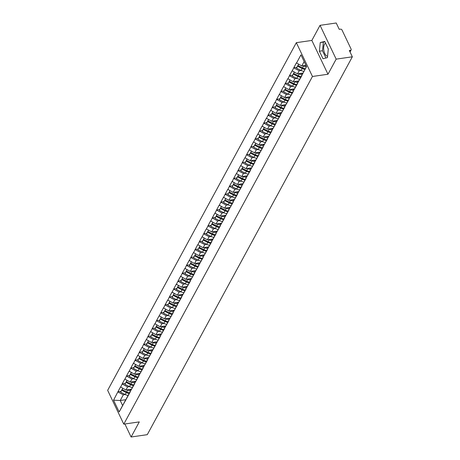 <?xml version="1.0" encoding="UTF-8"?>
<svg xmlns="http://www.w3.org/2000/svg" width="460" height="460" viewBox="0 0 460 460"><rect width="100%" height="100%" fill="white"/><g stroke="black" fill="none" stroke-linecap="round" stroke-linejoin="round"><path stroke-width="0.69" d="M327.577 56.229A6.641 3.197 81.8 0 1 324.093 51.629A6.641 3.197 81.8 0 1 324.432 44.367A6.641 3.197 81.8 0 1 325.542 43.205M296.338 42.671L107.657 390.333L123.78 424.143L312.461 76.475L296.338 42.671L311.851 40.434L327.974 74.238L336.168 59.139L320.045 25.334L311.851 40.434M320.045 25.334L336.22 23L339.233 29.319L340.417 29.152A1.276 0.943 28.5 0 1 342.01 30.003L351.135 49.139A1.276 0.943 28.5 0 1 351.147 49.91L350.031 51.963M126.034 399.665L120.227 400.505L113.545 400.188L119.157 411.953L130.266 391.862M113.545 400.188L117.915 391.753L121.072 391.299M131.491 389.189L125.931 389.994L120.531 386.94L117.915 391.753M120.623 387.142L122.205 383.853L125.361 383.393M135.78 381.282L130.22 382.087L124.821 379.034L122.205 383.853M124.913 379.241L126.494 375.947L129.651 375.492M140.07 373.382L134.51 374.181L129.11 371.134L126.494 375.947M129.202 371.335L130.784 368.04L133.94 367.586M144.359 365.476L138.799 366.281L133.4 363.228L130.784 368.04M133.492 363.434L135.073 360.14L138.23 359.685M148.649 357.575L143.089 358.374L137.689 355.327L135.073 360.14M137.781 355.528L139.363 352.233L142.519 351.779M152.939 349.669L147.378 350.474L141.979 347.421L139.363 352.233M142.071 347.622L143.652 344.333L146.809 343.873M157.228 341.768L151.668 342.568L146.268 339.52L143.652 344.333M146.36 339.721L147.942 336.427L151.098 335.972M161.517 333.862L155.957 334.667L150.558 331.614L147.942 336.427M150.65 331.815L152.231 328.526L155.388 328.066M165.807 325.956L160.247 326.761L154.842 323.714L152.231 328.526M154.939 323.915L156.521 320.62L159.677 320.166M170.096 318.055L164.536 318.855L159.131 315.807L156.521 320.62M159.229 316.009L160.81 312.714L163.967 312.259M174.386 310.149L168.826 310.954L163.421 307.901L160.81 312.714M163.518 308.108L165.1 304.813L168.256 304.359M178.675 302.249L173.115 303.048L167.71 300L165.1 304.813M167.808 300.202L169.389 296.907L172.546 296.453M182.965 294.342L177.405 295.147L172 292.094L169.389 296.907M172.097 292.301L173.679 289.006L176.835 288.552M187.255 286.442L181.694 287.241L176.289 284.194L173.679 289.006M176.387 284.395L177.968 281.1L181.125 280.646M191.544 278.536L185.984 279.341L180.579 276.287L177.968 281.1M180.677 276.489L182.258 273.2L185.414 272.74M195.833 270.635L190.273 271.434L184.868 268.387L182.258 273.2M184.966 268.588L186.547 265.293L189.704 264.839M200.123 262.729L194.563 263.534L189.158 260.481L186.547 265.293M189.255 260.682L190.837 257.393L193.993 256.933M204.412 254.823L198.852 255.628L193.447 252.574L190.837 257.393M193.545 252.781L195.126 249.487L198.283 249.032M208.702 246.922L203.142 247.721L197.737 244.674L195.126 249.487M197.834 244.875L199.416 241.58L202.572 241.126M212.992 239.016L207.431 239.821L202.026 236.768L199.416 241.58M202.124 236.975L203.705 233.68L206.862 233.226M217.281 231.115L211.721 231.915L206.316 228.867L203.705 233.68M206.413 229.068L207.995 225.774L211.151 225.319M221.57 223.209L216.01 224.014L210.605 220.961L207.995 225.774M210.703 221.162L212.284 217.873L215.441 217.413M225.86 215.309L220.3 216.108L214.895 213.06L212.284 217.873M214.992 213.262L216.574 209.967L219.73 209.513M230.149 207.402L224.589 208.208L219.184 205.154L216.574 209.967M219.282 205.355L220.863 202.066L224.02 201.606M234.439 199.496L228.879 200.301L223.474 197.254L220.863 202.066M223.571 197.455L225.153 194.16L228.309 193.706M238.728 191.596L233.168 192.395L227.763 189.347L225.153 194.16M227.861 189.549L229.442 186.254L232.599 185.8M243.018 183.689L237.458 184.494L232.053 181.441L229.442 186.254M232.15 181.648L233.732 178.353L236.888 177.899M247.308 175.789L241.747 176.588L236.342 173.541L233.732 178.353M236.44 173.742L238.021 170.447L241.178 169.993M251.597 167.883L246.037 168.688L240.632 165.634L238.021 170.447M240.73 165.841L242.311 162.547L245.467 162.092M255.886 159.982L250.326 160.781L244.921 157.734L242.311 162.547M245.019 157.935L246.6 154.64L249.757 154.186M260.176 152.076L254.616 152.881L249.211 149.828L246.6 154.64M249.308 150.029L250.89 146.74L254.046 146.28M264.465 144.175L258.905 144.975L253.5 141.927L250.89 146.74M253.598 142.129L255.179 138.834L258.336 138.379M268.755 136.269L263.195 137.074L257.79 134.021L255.179 138.834M257.887 134.222L259.469 130.933L262.625 130.473M273.044 128.363L267.484 129.168L262.079 126.115L259.469 130.933M262.177 126.322L263.758 123.027L266.915 122.573M277.334 120.462L271.774 121.262L266.369 118.214L263.758 123.027M266.466 118.415L268.048 115.121L271.204 114.666M281.623 112.556L276.063 113.361L270.658 110.308L268.048 115.121M270.756 110.515L272.337 107.22L275.494 106.766M285.913 104.656L280.353 105.455L274.948 102.407L272.337 107.22M275.045 102.609L276.627 99.314L279.783 98.86M290.202 96.749L284.642 97.554L279.237 94.501L276.627 99.314M279.335 94.702L280.916 91.413L284.073 90.953M294.492 88.849L288.932 89.648L283.527 86.601L280.916 91.413M283.624 86.802L285.206 83.507L288.362 83.053M298.781 80.943L293.221 81.748L287.816 78.695L285.206 83.507M287.914 78.896L289.495 75.607L292.652 75.147M303.071 73.036L297.511 73.841L292.106 70.794L289.495 75.607M292.203 70.995L293.785 67.7L296.941 67.246M305.957 65.337L301.8 65.935L296.395 62.888L293.785 67.7M296.493 63.089L300.961 54.855L306.573 66.619L302.105 74.853L306.555 66.579M126.235 398.906L302.105 74.853M132.382 387.515A6.981 5.14 -151.5 0 1 129.513 386.618L127.61 386.9L125.931 389.994M127.61 386.9L122.302 384.054M127.914 395.818L129.996 391.903M136.672 379.609A6.981 5.14 -151.5 0 1 133.802 378.718L131.899 378.994L130.22 382.087M130.525 391.006L134.556 383.962M131.899 378.994L126.592 376.148M132.204 387.912L134.285 384.002M140.961 371.709A6.981 5.14 -151.5 0 1 138.092 370.812L136.189 371.093L134.51 374.181M134.814 383.099L138.845 376.056M136.189 371.093L130.881 368.247M136.493 380.012L138.575 376.096M142.387 362.911L140.478 363.187L138.799 366.281M139.104 375.199L143.135 368.155M140.478 363.187L135.171 360.341M140.783 372.105L142.864 368.19M149.54 355.896A6.981 5.14 -151.5 0 1 146.671 355.005L144.768 355.287L143.089 358.374M143.393 367.293L147.424 360.249M144.768 355.287L139.46 352.44M145.072 364.205L147.154 360.289M153.83 347.996A6.981 5.14 -151.5 0 1 150.96 347.104L149.057 347.38L147.378 350.474M147.683 359.386L151.714 352.348M149.057 347.38L143.75 344.534M149.362 356.299L151.443 352.383M158.119 340.089A6.981 5.14 -151.5 0 1 155.25 339.198L153.347 339.48L151.668 342.568M151.972 351.486L156.003 344.442M153.347 339.48L148.039 336.628M153.651 348.392L155.733 344.482M162.409 332.189A6.981 5.14 -151.5 0 1 159.539 331.298L157.636 331.574L155.957 334.667M156.262 343.58L160.293 336.536M157.636 331.574L152.329 328.728M157.941 340.492L160.023 336.576M163.835 323.397L161.926 323.673L160.247 326.761M160.552 335.679L164.582 328.635M161.926 323.673L156.618 320.821M162.23 332.586L164.312 328.676M168.124 315.491L166.215 315.767L164.536 318.855M164.841 327.773L168.872 320.729M166.215 315.767L160.908 312.921M166.52 324.685L168.602 320.769M175.277 308.476A6.981 5.14 -151.5 0 1 172.408 307.585L170.505 307.861L168.826 310.954M169.13 319.872L173.161 312.829M170.505 307.861L165.197 305.014M170.809 316.779L172.891 312.869M179.567 300.575A6.981 5.14 -151.5 0 1 176.697 299.678L174.794 299.96L173.115 303.048M173.42 311.966L177.451 304.922M174.794 299.96L169.487 297.114M175.099 308.878L177.18 304.963M183.856 292.669A6.981 5.14 -151.5 0 1 180.987 291.778L179.084 292.054L177.405 295.147M177.709 304.066L181.74 297.022M179.084 292.054L173.776 289.208M179.388 300.972L181.47 297.056M185.282 283.877L183.373 284.154L181.694 287.241M181.999 296.159L186.03 289.116M183.373 284.154L178.066 281.301M183.678 293.066L185.759 289.156M192.435 276.862A6.981 5.14 -151.5 0 1 189.566 275.971L187.663 276.247L185.984 279.341M186.288 288.253L190.319 281.209M187.663 276.247L182.355 273.401M187.967 285.165L190.049 281.25M196.725 268.956A6.981 5.14 -151.5 0 1 193.855 268.065L191.952 268.347L190.273 271.434M190.578 280.353L194.609 273.309M191.952 268.347L186.645 265.495M192.257 277.259L194.338 273.349M201.014 261.056A6.981 5.14 -151.5 0 1 198.145 260.159L196.242 260.44L194.563 263.534M194.867 272.446L198.898 265.403M196.242 260.44L190.934 257.594M196.546 269.359L198.628 265.443M205.304 253.149A6.981 5.14 -151.5 0 1 202.434 252.258L200.531 252.534L198.852 255.628M199.157 264.546L203.188 257.502M200.531 252.534L195.224 249.688M200.836 261.452L202.917 257.542M206.73 244.358L204.821 244.634L203.142 247.721M203.446 256.64L207.477 249.596M204.821 244.634L199.513 241.787M205.125 253.552L207.207 249.636M213.883 237.343A6.981 5.14 -151.5 0 1 211.013 236.452L209.11 236.727L207.431 239.821M207.736 248.739L211.767 241.695M209.11 236.727L203.803 233.881M209.415 245.646L211.496 241.73M215.309 228.551L213.4 228.827L211.721 231.915M212.025 240.833L216.056 233.789M213.4 228.827L208.092 225.981M213.704 237.745L215.786 233.829M222.462 221.536A6.981 5.14 -151.5 0 1 219.592 220.645L217.689 220.921L216.01 224.014M216.315 232.927L220.346 225.889M217.689 220.921L212.382 218.074M217.994 229.839L220.075 225.923M226.751 213.63A6.981 5.14 -151.5 0 1 223.882 212.738L221.979 213.02L220.3 216.108M220.605 225.026L224.635 217.982M221.979 213.02L216.671 210.168M222.283 221.933L224.365 218.023M228.177 204.838L226.268 205.114L224.589 208.208M224.894 217.12L228.925 210.076M226.268 205.114L220.961 202.268M226.573 214.032L228.654 210.117M235.33 197.823A6.981 5.14 -151.5 0 1 232.461 196.932L230.558 197.213L228.879 200.301M229.183 209.219L233.214 202.176M230.558 197.213L225.25 194.361M230.862 206.126L232.944 202.216M239.62 189.922A6.981 5.14 -151.5 0 1 236.75 189.025L234.847 189.307L233.168 192.395M233.473 201.313L237.504 194.269M234.847 189.307L229.54 186.461M235.152 198.225L237.233 194.31M243.909 182.016A6.981 5.14 -151.5 0 1 241.04 181.125L239.137 181.401L237.458 184.494M237.762 193.413L241.793 186.369M239.137 181.401L233.829 178.555M239.441 190.319L241.523 186.409M248.199 174.116A6.981 5.14 -151.5 0 1 245.329 173.219L243.426 173.5L241.747 176.588M242.052 185.506L246.083 178.463M243.426 173.5L238.119 170.654M243.731 182.419L245.812 178.503M249.625 165.318L247.716 165.594L246.037 168.688M246.341 177.606L250.372 170.562M247.716 165.594L242.408 162.748M248.02 174.512L250.102 170.597M256.778 158.303A6.981 5.14 -151.5 0 1 253.908 157.412L252.005 157.694L250.326 160.781M250.631 169.7L254.662 162.656M252.005 157.694L246.698 154.842M252.31 166.606L254.391 162.696M261.067 150.403A6.981 5.14 -151.5 0 1 258.198 149.511L256.295 149.787L254.616 152.881M254.92 161.793L258.951 154.75M256.295 149.787L250.987 146.941M256.599 158.706L258.681 154.79M262.493 141.611L260.584 141.887L258.905 144.975M259.21 153.893L263.241 146.849M260.584 141.887L255.277 139.035M260.889 150.799L262.97 146.889M266.783 133.705L264.874 133.981L263.195 137.074M263.499 145.987L267.53 138.943M264.874 133.981L259.566 131.135M265.178 142.899L267.26 138.983M271.072 125.804L269.163 126.074L267.484 129.168M267.789 138.086L271.82 131.042M269.163 126.074L263.856 123.228M269.468 134.993L271.549 131.083M278.225 118.789A6.981 5.14 -151.5 0 1 275.356 117.892L273.453 118.174L271.774 121.262M272.078 130.18L276.109 123.136M273.453 118.174L268.145 115.328M273.757 127.092L275.839 123.176M282.515 110.883A6.981 5.14 -151.5 0 1 279.645 109.992L277.742 110.268L276.063 113.361M276.368 122.279L280.399 115.236M277.742 110.268L272.435 107.421M278.047 119.186L280.128 115.27M286.804 102.977A6.981 5.14 -151.5 0 1 283.935 102.085L282.032 102.367L280.353 105.455M280.657 114.373L284.688 107.329M282.032 102.367L276.724 99.521M282.336 111.285L284.418 107.37M291.094 95.076A6.981 5.14 -151.5 0 1 288.224 94.185L286.321 94.461L284.642 97.554M284.947 106.467L288.978 99.429M286.321 94.461L281.014 91.615M286.626 103.379L288.707 99.463M292.52 86.284L290.611 86.56L288.932 89.648M289.236 98.566L293.267 91.523M290.611 86.56L285.303 83.709M290.915 95.473L292.997 91.563M299.673 79.27A6.981 5.14 -151.5 0 1 296.803 78.373L294.9 78.654L293.221 81.748M293.526 90.66L297.557 83.616M294.9 78.654L289.593 75.808M295.205 87.573L297.286 83.657M303.962 71.363A6.981 5.14 -151.5 0 1 301.087 70.472L299.184 70.754L297.511 73.841M297.815 82.76L301.846 75.716M299.184 70.754L293.882 67.902M299.494 79.666L301.576 75.756M349.836 51.554L350.508 50.312L349.33 50.485L352.343 56.804L336.168 59.139M350.508 50.312A1.276 0.943 28.5 0 0 351.147 49.91M304.163 61.577L301.8 65.935M124.89 423.982L131.1 437L147.275 434.666L352.343 56.804M131.1 437L139.294 421.9L123.78 424.143M327.974 74.238L312.461 76.475M128.093 395.416A6.981 5.14 -151.5 0 1 125.223 394.525L123.32 394.806L120.227 400.505L122.613 405.507L125.977 399.769M123.32 394.806L118.013 391.954M123.625 403.719L125.706 399.809M119.157 411.953L122.613 405.507M327.434 57.626L328.291 48.967L324.702 41.434L320.252 42.556L319.395 51.215L322.989 58.748L327.434 57.626M324.841 41.733L323.351 42.107L322.494 50.767L325.945 58M322.494 50.767L319.395 51.215M323.351 42.107L320.252 42.556M306.164 65.768A5.704 4.197 -151.5 0 1 304.974 65.481M298.586 64.216L297.919 65.556L298.632 64.239M305.371 68.753A6.981 5.14 -151.5 0 1 302.507 67.861L297.919 65.556M306.429 66.803A6.981 5.14 -151.5 0 1 303.565 65.912L303.209 65.734M305.014 69.414A6.981 5.14 -151.5 0 1 302.151 68.523L301.087 70.472L296.504 68.166L297.965 65.366L296.504 68.166M302.151 68.523L297.562 66.217M302.697 73.744A5.704 4.197 -151.5 0 1 300.685 73.382M294.296 72.117L293.63 73.462L294.342 72.145M301.082 76.659A6.981 5.14 -151.5 0 1 298.218 75.768L293.63 73.462M302.18 74.715A6.981 5.14 -151.5 0 1 299.276 73.813L298.919 73.64M300.725 77.314A6.981 5.14 -151.5 0 1 297.861 76.423L296.803 78.373L292.215 76.067L293.675 73.266L292.215 76.067M297.861 76.423L293.273 74.117M298.408 81.65A5.704 4.197 -151.5 0 1 296.395 81.288M290.007 80.023L289.34 81.362L290.059 80.046M296.792 84.559A6.981 5.14 -151.5 0 1 293.928 83.668L289.34 81.362M297.89 82.616A6.981 5.14 -151.5 0 1 294.986 81.719L294.63 81.541M295.383 87.17A6.981 5.14 -151.5 0 1 292.514 86.279L287.925 83.973L289.386 81.173L287.925 83.973M296.435 85.221A6.981 5.14 -151.5 0 1 293.572 84.329L288.983 82.024M294.118 89.55A5.704 4.197 -151.5 0 1 292.106 89.194M285.717 87.923L285.05 89.269L285.769 87.952M292.502 92.466A6.981 5.14 -151.5 0 1 289.639 91.574L285.05 89.269M293.601 90.522A6.981 5.14 -151.5 0 1 290.697 89.625L290.34 89.447M292.146 93.127A6.981 5.14 -151.5 0 1 289.282 92.23L288.224 94.185L283.636 91.879L285.096 89.073L283.636 91.879M289.282 92.23L284.694 89.924M289.829 97.457A5.704 4.197 -151.5 0 1 287.816 97.094M281.428 95.829L280.761 97.169L281.48 95.852M288.213 100.372A6.981 5.14 -151.5 0 1 285.349 99.475L280.761 97.169M289.311 98.423A6.981 5.14 -151.5 0 1 286.407 97.526L286.051 97.347M287.856 101.027A6.981 5.14 -151.5 0 1 284.993 100.136L283.935 102.085L279.346 99.78L280.807 96.979L279.346 99.78M284.993 100.136L280.404 97.83M285.539 105.357A5.704 4.197 -151.5 0 1 283.527 105.001M277.138 103.73L276.471 105.075L277.19 103.759M283.923 108.272A6.981 5.14 -151.5 0 1 281.06 107.381L276.471 105.075M285.022 106.329A6.981 5.14 -151.5 0 1 282.118 105.432L281.761 105.254M283.567 108.934A6.981 5.14 -151.5 0 1 280.703 108.042L279.645 109.992L275.057 107.686L276.517 104.88L275.057 107.686M280.703 108.042L276.115 105.737M281.25 113.263A5.704 4.197 -151.5 0 1 279.237 112.901M272.849 111.636L272.182 112.982L272.901 111.659M279.634 116.179A6.981 5.14 -151.5 0 1 276.77 115.287L272.182 112.982M280.732 114.229A6.981 5.14 -151.5 0 1 277.828 113.332L277.472 113.154M279.277 116.834A6.981 5.14 -151.5 0 1 276.414 115.943L275.356 117.892L270.767 115.587L272.228 112.786L270.767 115.587M276.414 115.943L271.825 113.637M276.96 121.17A5.704 4.197 -151.5 0 1 274.948 120.807M268.559 119.542L267.892 120.882L268.611 119.565M275.344 124.079A6.981 5.14 -151.5 0 1 272.481 123.188L267.892 120.882M276.443 122.136A6.981 5.14 -151.5 0 1 273.539 121.239L273.183 121.06M273.936 126.69A6.981 5.14 -151.5 0 1 271.066 125.798L266.478 123.493L267.938 120.692L266.478 123.493M274.988 124.74A6.981 5.14 -151.5 0 1 272.124 123.849L267.536 121.543M272.671 129.07A5.704 4.197 -151.5 0 1 270.658 128.708M264.27 127.443L263.603 128.788L264.322 127.472M271.055 131.985A6.981 5.14 -151.5 0 1 268.191 131.094L263.603 128.788M272.153 130.036A6.981 5.14 -151.5 0 1 269.249 129.139L268.893 128.967M269.646 134.596A6.981 5.14 -151.5 0 1 266.777 133.699L262.188 131.393L263.649 128.593L262.188 131.393M270.698 132.641A6.981 5.14 -151.5 0 1 267.835 131.75L263.246 129.444M268.381 136.976A5.704 4.197 -151.5 0 1 266.369 136.614M259.98 135.349L259.313 136.689L260.032 135.372M266.765 139.886A6.981 5.14 -151.5 0 1 263.902 138.995L259.313 136.689M267.864 137.942A6.981 5.14 -151.5 0 1 264.96 137.046L264.603 136.867M265.357 142.496A6.981 5.14 -151.5 0 1 262.487 141.605L257.899 139.299L259.359 136.499L257.899 139.299M266.409 140.547A6.981 5.14 -151.5 0 1 263.545 139.656L258.957 137.35M264.092 144.877A5.704 4.197 -151.5 0 1 262.079 144.515M255.691 143.25L255.024 144.595L255.743 143.278M262.476 147.792A6.981 5.14 -151.5 0 1 259.612 146.901L255.024 144.595M263.574 145.849A6.981 5.14 -151.5 0 1 260.67 144.952L260.314 144.773M262.119 148.448A6.981 5.14 -151.5 0 1 259.256 147.556L258.198 149.511L253.609 147.206L255.07 144.4L253.609 147.206M259.256 147.556L254.667 145.251M259.802 152.783A5.704 4.197 -151.5 0 1 257.79 152.421M251.401 151.156L250.734 152.496L251.453 151.179M258.186 155.698A6.981 5.14 -151.5 0 1 255.323 154.802L250.734 152.496M259.285 153.749A6.981 5.14 -151.5 0 1 256.381 152.852L256.03 152.674M257.83 156.354A6.981 5.14 -151.5 0 1 254.966 155.463L253.908 157.412L249.32 155.106L250.78 152.306L249.32 155.106M254.966 155.463L250.378 153.157M255.513 160.684A5.704 4.197 -151.5 0 1 253.5 160.327M247.112 159.056L246.445 160.402L247.164 159.085M253.897 163.599A6.981 5.14 -151.5 0 1 251.033 162.708L246.445 160.402M254.995 161.655A6.981 5.14 -151.5 0 1 252.091 160.758L251.741 160.58M252.488 166.209A6.981 5.14 -151.5 0 1 249.619 165.318L245.03 163.012L246.491 160.206L245.03 163.012M253.54 164.26A6.981 5.14 -151.5 0 1 250.677 163.363L246.088 161.058M251.223 168.59A5.704 4.197 -151.5 0 1 249.211 168.228M242.822 166.963L242.155 168.302L242.874 166.986M249.607 171.505A6.981 5.14 -151.5 0 1 246.744 170.608L242.155 168.302M250.706 169.556A6.981 5.14 -151.5 0 1 247.802 168.659L247.451 168.481M249.251 172.161A6.981 5.14 -151.5 0 1 246.387 171.269L245.329 173.219L240.741 170.913L242.202 168.113L240.741 170.913M246.387 171.269L241.799 168.964M246.934 176.49A5.704 4.197 -151.5 0 1 244.921 176.134M238.533 174.869L237.866 176.209L238.585 174.892M245.318 179.406A6.981 5.14 -151.5 0 1 242.454 178.514L237.866 176.209M246.416 177.462A6.981 5.14 -151.5 0 1 243.512 176.565L243.162 176.387M244.961 180.067A6.981 5.14 -151.5 0 1 242.098 179.176L241.04 181.125L236.452 178.819L237.912 176.013L236.452 178.819M242.098 179.176L237.509 176.87M242.644 184.397A5.704 4.197 -151.5 0 1 240.632 184.034M234.243 182.769L233.577 184.115L234.295 182.798M241.028 187.312A6.981 5.14 -151.5 0 1 238.165 186.421L233.577 184.115M242.127 185.363A6.981 5.14 -151.5 0 1 239.223 184.466L238.872 184.287M240.672 187.967A6.981 5.14 -151.5 0 1 237.808 187.076L236.75 189.025L232.162 186.72L233.623 183.919L232.162 186.72M237.808 187.076L233.22 184.77M238.355 192.303A5.704 4.197 -151.5 0 1 236.342 191.941M229.954 190.676L229.287 192.015L230.006 190.699M236.739 195.212A6.981 5.14 -151.5 0 1 233.875 194.321L229.287 192.015M237.837 193.269A6.981 5.14 -151.5 0 1 234.933 192.372L234.583 192.194M236.382 195.874A6.981 5.14 -151.5 0 1 233.519 194.982L232.461 196.932L227.873 194.626L229.333 191.826L227.873 194.626M233.519 194.982L228.93 192.677M234.065 200.203A5.704 4.197 -151.5 0 1 232.053 199.841M225.664 198.576L224.998 199.922L225.716 198.605M232.449 203.119A6.981 5.14 -151.5 0 1 229.586 202.227L224.998 199.922M233.548 201.175A6.981 5.14 -151.5 0 1 230.644 200.272L230.293 200.1M231.041 205.729A6.981 5.14 -151.5 0 1 228.171 204.838L223.583 202.532L225.043 199.726L223.583 202.532M232.093 203.774A6.981 5.14 -151.5 0 1 229.23 202.883L224.641 200.577M229.776 208.11A5.704 4.197 -151.5 0 1 227.763 207.748M221.375 206.482L220.708 207.822L221.427 206.505M228.16 211.019A6.981 5.14 -151.5 0 1 225.296 210.128L220.708 207.822M229.258 209.076A6.981 5.14 -151.5 0 1 226.355 208.179L226.004 208M227.803 211.68A6.981 5.14 -151.5 0 1 224.94 210.789L223.882 212.738L219.293 210.433L220.754 207.632L219.293 210.433M224.94 210.789L220.351 208.483M225.486 216.01A5.704 4.197 -151.5 0 1 223.474 215.654M217.085 214.383L216.418 215.728L217.137 214.412M223.87 218.925A6.981 5.14 -151.5 0 1 221.007 218.034L216.418 215.728M224.969 216.982A6.981 5.14 -151.5 0 1 222.065 216.085L221.714 215.907M223.514 219.587A6.981 5.14 -151.5 0 1 220.65 218.69L219.592 220.645L215.004 218.339L216.464 215.533L215.004 218.339M220.65 218.69L216.062 216.384M221.197 223.916A5.704 4.197 -151.5 0 1 219.184 223.554M212.796 222.289L212.129 223.629L212.848 222.312M219.581 226.832A6.981 5.14 -151.5 0 1 216.717 225.935L212.129 223.629M220.679 224.882A6.981 5.14 -151.5 0 1 217.775 223.986L217.425 223.807M218.172 229.436A6.981 5.14 -151.5 0 1 215.303 228.545L210.714 226.239L212.175 223.439L210.714 226.239M219.224 227.487A6.981 5.14 -151.5 0 1 216.361 226.596L211.772 224.29M216.907 231.817A5.704 4.197 -151.5 0 1 214.895 231.46M208.506 230.19L207.839 231.535L208.558 230.218M215.291 234.732A6.981 5.14 -151.5 0 1 212.428 233.841L207.839 231.535M216.39 232.789A6.981 5.14 -151.5 0 1 213.486 231.892L213.135 231.713M214.935 235.393A6.981 5.14 -151.5 0 1 212.071 234.502L211.013 236.452L206.425 234.146L207.886 231.34L206.425 234.146M212.071 234.502L207.483 232.196M212.618 239.723A5.704 4.197 -151.5 0 1 210.605 239.361M204.217 238.096L203.55 239.441L204.269 238.119M211.002 242.638A6.981 5.14 -151.5 0 1 208.138 241.747L203.55 239.441M212.1 240.689A6.981 5.14 -151.5 0 1 209.196 239.792L208.846 239.614M209.593 245.249A6.981 5.14 -151.5 0 1 206.724 244.352L202.136 242.046L203.596 239.246L202.136 242.046M210.645 243.294A6.981 5.14 -151.5 0 1 207.782 242.403L203.193 240.097M208.328 247.63A5.704 4.197 -151.5 0 1 206.316 247.267M199.927 246.002L199.261 247.342L199.979 246.025M206.712 250.539A6.981 5.14 -151.5 0 1 203.849 249.648L199.261 247.342M207.811 248.595A6.981 5.14 -151.5 0 1 204.907 247.698L204.556 247.52M206.356 251.2A6.981 5.14 -151.5 0 1 203.492 250.309L202.434 252.258L197.846 249.952L199.306 247.152L197.846 249.952M203.492 250.309L198.904 248.003M204.039 255.53A5.704 4.197 -151.5 0 1 202.026 255.168M195.638 253.903L194.971 255.248L195.69 253.931M202.423 258.445A6.981 5.14 -151.5 0 1 199.559 257.554L194.971 255.248M203.521 256.496A6.981 5.14 -151.5 0 1 200.617 255.599L200.267 255.427M202.066 259.101A6.981 5.14 -151.5 0 1 199.203 258.209L198.145 260.159L193.556 257.853L195.017 255.053L193.556 257.853M199.203 258.209L194.614 255.904M199.749 263.436A5.704 4.197 -151.5 0 1 197.737 263.074M191.348 261.809L190.681 263.149L191.4 261.832M198.133 266.346A6.981 5.14 -151.5 0 1 195.27 265.454L190.681 263.149M199.232 264.402A6.981 5.14 -151.5 0 1 196.328 263.505L195.977 263.327M197.777 267.007A6.981 5.14 -151.5 0 1 194.913 266.116L193.855 268.065L189.267 265.759L190.727 262.959L189.267 265.759M194.913 266.116L190.325 263.81M195.46 271.337A5.704 4.197 -151.5 0 1 193.447 270.974M187.059 269.709L186.392 271.055L187.111 269.738M193.844 274.252A6.981 5.14 -151.5 0 1 190.98 273.361L186.392 271.055M194.942 272.308A6.981 5.14 -151.5 0 1 192.038 271.411L191.688 271.233M193.487 274.913A6.981 5.14 -151.5 0 1 190.624 274.016L189.566 275.971L184.977 273.665L186.438 270.859L184.977 273.665M190.624 274.016L186.035 271.71M191.17 279.243A5.704 4.197 -151.5 0 1 189.158 278.881M182.769 277.616L182.102 278.955L182.821 277.639M189.554 282.158A6.981 5.14 -151.5 0 1 186.691 281.261L182.102 278.955M190.653 280.209A6.981 5.14 -151.5 0 1 187.749 279.312L187.398 279.134M188.146 284.763A6.981 5.14 -151.5 0 1 185.276 283.872L180.688 281.566L182.148 278.766L180.688 281.566M189.198 282.814A6.981 5.14 -151.5 0 1 186.334 281.922L181.746 279.617M186.881 287.143A5.704 4.197 -151.5 0 1 184.868 286.787M178.48 285.516L177.813 286.862L178.532 285.545M185.265 290.059A6.981 5.14 -151.5 0 1 182.401 289.167L177.813 286.862M186.363 288.115A6.981 5.14 -151.5 0 1 183.459 287.218L183.109 287.04M184.908 290.72A6.981 5.14 -151.5 0 1 182.045 289.823L180.987 291.778L176.398 289.472L177.859 286.666L176.398 289.472M182.045 289.823L177.456 287.517M182.591 295.05A5.704 4.197 -151.5 0 1 180.579 294.688M174.19 293.422L173.523 294.762L174.242 293.445M180.975 297.965A6.981 5.14 -151.5 0 1 178.112 297.068L173.523 294.762M182.074 296.016A6.981 5.14 -151.5 0 1 179.17 295.119L178.819 294.94M180.619 298.62A6.981 5.14 -151.5 0 1 177.755 297.729L176.697 299.678L172.109 297.373L173.57 294.572L172.109 297.373M177.755 297.729L173.167 295.423M178.302 302.95A5.704 4.197 -151.5 0 1 176.289 302.594M169.901 301.329L169.234 302.668L169.953 301.352M176.686 305.865A6.981 5.14 -151.5 0 1 173.822 304.974L169.234 302.668M177.784 303.922A6.981 5.14 -151.5 0 1 174.88 303.025L174.53 302.847M176.329 306.527A6.981 5.14 -151.5 0 1 173.466 305.635L172.408 307.585L167.82 305.279L169.28 302.473L167.82 305.279M173.466 305.635L168.877 303.33M174.012 310.856A5.704 4.197 -151.5 0 1 172 310.494M165.611 309.229L164.945 310.575L165.663 309.258M172.396 313.772A6.981 5.14 -151.5 0 1 169.533 312.88L164.945 310.575M173.495 311.822A6.981 5.14 -151.5 0 1 170.591 310.925L170.24 310.747M170.988 316.382A6.981 5.14 -151.5 0 1 168.118 315.485L163.53 313.179L164.99 310.379L163.53 313.179M172.04 314.427A6.981 5.14 -151.5 0 1 169.177 313.536L164.588 311.23M169.723 318.763A5.704 4.197 -151.5 0 1 167.71 318.4M161.322 317.135L160.655 318.475L161.374 317.159M168.107 321.672A6.981 5.14 -151.5 0 1 165.243 320.781L160.655 318.475M169.205 319.729A6.981 5.14 -151.5 0 1 166.302 318.832L165.951 318.653M166.698 324.283A6.981 5.14 -151.5 0 1 163.829 323.391L159.24 321.086L160.701 318.285L159.24 321.086M167.75 322.334A6.981 5.14 -151.5 0 1 164.887 321.442L160.298 319.136M165.433 326.663A5.704 4.197 -151.5 0 1 163.421 326.301M157.032 325.036L156.365 326.381L157.084 325.065M163.817 329.578A6.981 5.14 -151.5 0 1 160.954 328.687L156.365 326.381M164.916 327.635A6.981 5.14 -151.5 0 1 162.012 326.732L161.661 326.56M163.461 330.234A6.981 5.14 -151.5 0 1 160.597 329.343L159.539 331.298L154.951 328.992L156.411 326.186L154.951 328.992M160.597 329.343L156.009 327.037M161.144 334.57A5.704 4.197 -151.5 0 1 159.131 334.207M152.743 332.942L152.076 334.282L152.795 332.965M159.528 337.479A6.981 5.14 -151.5 0 1 156.664 336.588L152.076 334.282M160.626 335.535A6.981 5.14 -151.5 0 1 157.722 334.638L157.372 334.46M159.171 338.14A6.981 5.14 -151.5 0 1 156.308 337.249L155.25 339.198L150.661 336.892L152.122 334.092L150.661 336.892M156.308 337.249L151.719 334.943M156.854 342.47A5.704 4.197 -151.5 0 1 154.842 342.113M148.453 340.843L147.786 342.188L148.505 340.872M155.238 345.385A6.981 5.14 -151.5 0 1 152.375 344.494L147.786 342.188M156.337 343.442A6.981 5.14 -151.5 0 1 153.433 342.545L153.082 342.366M154.882 346.046A6.981 5.14 -151.5 0 1 152.018 345.149L150.96 347.104L146.372 344.799L147.833 341.993L146.372 344.799M152.018 345.149L147.43 342.844M152.565 350.376A5.704 4.197 -151.5 0 1 150.552 350.014M144.164 348.749L143.497 350.089L144.216 348.772M150.949 353.291A6.981 5.14 -151.5 0 1 148.085 352.394L143.497 350.089M152.047 351.342A6.981 5.14 -151.5 0 1 149.143 350.445L148.793 350.267M150.592 353.947A6.981 5.14 -151.5 0 1 147.729 353.056L146.671 355.005L142.082 352.699L143.543 349.899L142.082 352.699M147.729 353.056L143.14 350.75M148.275 358.277A5.704 4.197 -151.5 0 1 146.263 357.92M139.874 356.649L139.207 357.995L139.926 356.678M146.665 361.192A6.981 5.14 -151.5 0 1 143.796 360.301L139.207 357.995M147.758 359.248A6.981 5.14 -151.5 0 1 144.854 358.351L144.503 358.173M145.251 363.803A6.981 5.14 -151.5 0 1 142.381 362.911L137.793 360.605L139.254 357.799L137.793 360.605M146.303 361.853A6.981 5.14 -151.5 0 1 143.439 360.962L138.851 358.656M143.986 366.183A5.704 4.197 -151.5 0 1 141.973 365.821M135.585 364.556L134.918 365.901L135.637 364.579M142.376 369.098A6.981 5.14 -151.5 0 1 139.506 368.207L134.918 365.901M143.468 367.149A6.981 5.14 -151.5 0 1 140.564 366.252L140.214 366.074M142.013 369.754A6.981 5.14 -151.5 0 1 139.15 368.862L138.092 370.812L133.504 368.506L134.964 365.706L133.504 368.506M139.15 368.862L134.561 366.557M139.696 374.089A5.704 4.197 -151.5 0 1 137.684 373.727M131.296 372.462L130.629 373.802L131.347 372.485M138.086 376.999A6.981 5.14 -151.5 0 1 135.217 376.107L130.629 373.802M139.179 375.055A6.981 5.14 -151.5 0 1 136.275 374.158L135.924 373.98M137.724 377.66A6.981 5.14 -151.5 0 1 134.86 376.769L133.802 378.718L129.214 376.412L130.674 373.612L129.214 376.412M134.86 376.769L130.272 374.463M135.407 381.99A5.704 4.197 -151.5 0 1 133.394 381.627M127.006 380.362L126.345 381.708L127.058 380.391M133.797 384.905A6.981 5.14 -151.5 0 1 130.927 384.014L126.345 381.708M134.889 382.956A6.981 5.14 -151.5 0 1 131.985 382.059L131.635 381.886M133.434 385.56A6.981 5.14 -151.5 0 1 130.571 384.669L129.513 386.618L124.924 384.313L126.385 381.512L124.924 384.313M130.571 384.669L125.982 382.363M131.117 389.896A5.704 4.197 -151.5 0 1 129.105 389.534M122.716 388.269L122.055 389.608L122.768 388.292M129.507 392.805A6.981 5.14 -151.5 0 1 126.638 391.914L122.055 389.608M130.6 390.862A6.981 5.14 -151.5 0 1 127.696 389.965L127.345 389.787M129.145 393.467A6.981 5.14 -151.5 0 1 126.281 392.575L125.223 394.525L120.635 392.219L122.095 389.419L120.635 392.219M126.281 392.575L121.693 390.27M303.565 65.912L302.507 67.861M299.276 73.813L298.218 75.768M294.986 81.719L293.928 83.668M293.572 84.329L292.514 86.279M290.697 89.625L289.639 91.574M286.407 97.526L285.349 99.475M282.118 105.432L281.06 107.381M277.828 113.332L276.77 115.287M273.539 121.239L272.481 123.188M272.124 123.849L271.066 125.798M269.249 129.139L268.191 131.094M267.835 131.75L266.777 133.699M264.96 137.046L263.902 138.995M263.545 139.656L262.487 141.605M260.67 144.952L259.612 146.901M256.381 152.852L255.323 154.802M252.091 160.758L251.033 162.708M250.677 163.363L249.619 165.318M247.802 168.659L246.744 170.608M243.512 176.565L242.454 178.514M239.223 184.466L238.165 186.421M234.933 192.372L233.875 194.321M230.644 200.272L229.586 202.227M229.23 202.883L228.171 204.838M226.355 208.179L225.296 210.128M222.065 216.085L221.007 218.034M217.775 223.986L216.717 225.935M216.361 226.596L215.303 228.545M213.486 231.892L212.428 233.841M209.196 239.792L208.138 241.747M207.782 242.403L206.724 244.352M204.907 247.698L203.849 249.648M200.617 255.599L199.559 257.554M196.328 263.505L195.27 265.454M192.038 271.411L190.98 273.361M187.749 279.312L186.691 281.261M186.334 281.922L185.276 283.872M183.459 287.218L182.401 289.167M179.17 295.119L178.112 297.068M174.88 303.025L173.822 304.974M170.591 310.925L169.533 312.88M169.177 313.536L168.118 315.485M166.302 318.832L165.243 320.781M164.887 321.442L163.829 323.391M162.012 326.732L160.954 328.687M157.722 334.638L156.664 336.588M153.433 342.545L152.375 344.494M149.143 350.445L148.085 352.394M144.854 358.351L143.796 360.301M143.439 360.962L142.381 362.911M140.564 366.252L139.506 368.207M136.275 374.158L135.217 376.107M131.985 382.059L130.927 384.014M127.696 389.965L126.638 391.914"/></g></svg>
